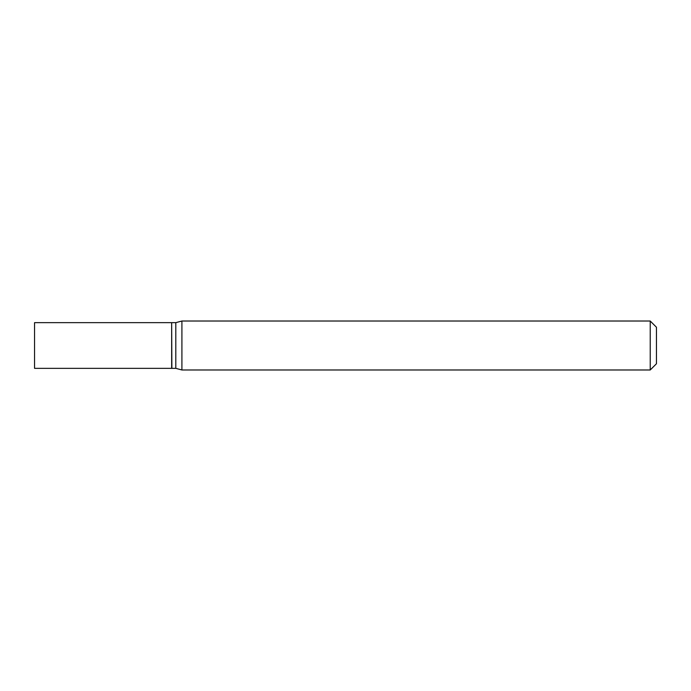 <?xml version="1.0" encoding="UTF-8"?>
<svg xmlns="http://www.w3.org/2000/svg" width="691" height="691" viewBox="0 0 691 691"><rect width="100%" height="100%" fill="white"/><g stroke="black" fill="none" stroke-linecap="round" stroke-linejoin="round"><path stroke-width="0.52" stroke-dasharray="3.46 2.59" d="M34.55 368.346L34.55 322.654M171.662 368.346L171.662 322.654M171.869 368.346L171.869 322.654M175.808 368.346L175.808 322.654M171.662 345.5L171.662 368.139L171.662 345.5M656.45 363.76L656.45 327.24M650.231 369.979L650.231 321.021M181.914 369.979L181.914 321.021"/><path stroke-width="1.04" d="M34.55 345.5L34.55 368.346L171.662 368.346L171.662 322.654L34.55 322.654L34.55 345.5M171.662 322.861L171.869 368.346L175.808 368.346L181.914 369.979L650.231 369.979L650.231 321.021L181.914 321.021L181.914 369.979M171.869 322.654L175.808 322.654L175.808 368.346M650.231 321.021L656.45 327.24L656.45 363.76L650.231 369.979M175.808 322.654L181.914 321.021"/></g></svg>
